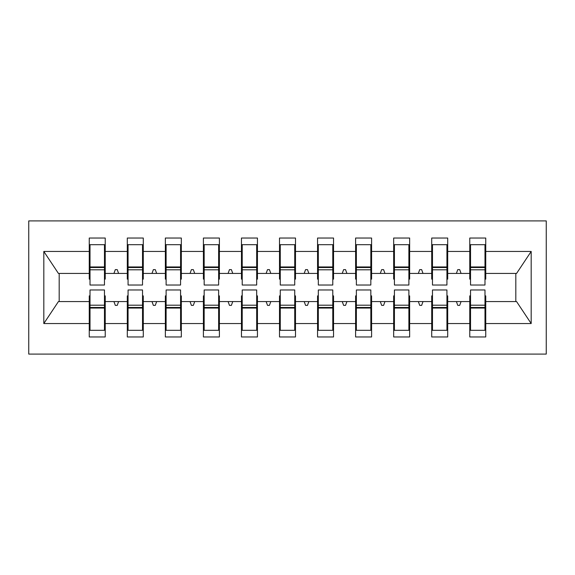 <?xml version="1.0" encoding="UTF-8"?>
<svg xmlns="http://www.w3.org/2000/svg" width="575" height="575" viewBox="0 0 575 575"><rect width="100%" height="100%" fill="white"/><g stroke="black" fill="none" stroke-linecap="round" stroke-linejoin="round"><path stroke-width="0.86" d="M28.75 354.092L546.25 354.092L546.25 220.908L28.75 220.908L28.75 354.092M470.53 295.873L469.768 295.873L469.768 301.58L447.695 301.58L447.695 295.873L446.933 295.873M484.984 279.127L485.746 279.127L485.746 273.42L516.58 273.42L531.185 251.447L531.185 323.553L485.746 323.553L485.746 336.964L469.768 336.964L469.768 301.58M485.746 273.42L485.746 238.036L469.768 238.036L469.768 251.447L447.695 251.447L447.695 279.127L446.933 279.127M470.53 279.127L469.768 279.127L469.768 251.447M432.479 295.873L431.717 295.873L431.717 301.58L409.644 301.58L409.644 295.873L408.882 295.873M469.768 323.553L447.695 323.553L447.695 336.964L431.717 336.964L431.717 301.58M447.695 251.447L447.695 238.036L431.717 238.036L431.717 251.447L409.644 251.447L409.644 279.127L408.882 279.127M432.479 279.127L431.717 279.127L431.717 251.447M394.421 295.873L393.667 295.873L393.667 301.58L371.594 301.58L371.594 295.873L370.832 295.873M431.717 323.553L409.644 323.553L409.644 336.964L393.667 336.964L393.667 301.58M409.644 251.447L409.644 238.036L393.667 238.036L393.667 251.447L371.594 251.447L371.594 279.127L370.832 279.127M394.421 279.127L393.667 279.127L393.667 251.447M356.371 295.873L355.609 295.873L355.609 301.58L333.543 301.58L333.543 295.873L332.781 295.873M393.667 323.553L371.594 323.553L371.594 336.964L355.609 336.964L355.609 301.58M371.594 251.447L371.594 238.036L355.609 238.036L355.609 251.447L333.543 251.447L333.543 279.127L332.781 279.127M356.371 279.127L355.609 279.127L355.609 251.447M318.32 295.873L317.558 295.873L317.558 301.58L295.493 301.58L295.493 295.873L294.731 295.873M355.609 323.553L333.543 323.553L333.543 336.964L317.558 336.964L317.558 301.58M333.543 251.447L333.543 238.036L317.558 238.036L317.558 251.447L295.493 251.447L295.493 279.127L294.731 279.127M318.32 279.127L317.558 279.127L317.558 251.447M280.269 295.873L279.507 295.873L279.507 301.58L257.442 301.58L257.442 295.873L256.68 295.873M317.558 323.553L295.493 323.553L295.493 336.964L279.507 336.964L279.507 301.58M295.493 251.447L295.493 238.036L279.507 238.036L279.507 251.447L257.442 251.447L257.442 279.127L256.68 279.127M280.269 279.127L279.507 279.127L279.507 251.447M242.219 295.873L241.457 295.873L241.457 301.58L219.391 301.58L219.391 295.873L218.629 295.873M279.507 323.553L257.442 323.553L257.442 336.964L241.457 336.964L241.457 301.58M257.442 251.447L257.442 238.036L241.457 238.036L241.457 251.447L219.391 251.447L219.391 279.127L218.629 279.127M242.219 279.127L241.457 279.127L241.457 251.447M204.168 295.873L203.406 295.873L203.406 301.58L181.333 301.58L181.333 295.873L180.579 295.873M241.457 323.553L219.391 323.553L219.391 336.964L203.406 336.964L203.406 301.58M219.391 251.447L219.391 238.036L203.406 238.036L203.406 251.447L181.333 251.447L181.333 279.127L180.579 279.127M204.168 279.127L203.406 279.127L203.406 251.447M166.118 295.873L165.356 295.873L165.356 301.58L143.283 301.58L143.283 295.873L142.521 295.873M203.406 323.553L181.333 323.553L181.333 336.964L165.356 336.964L165.356 301.58M181.333 251.447L181.333 238.036L165.356 238.036L165.356 251.447L143.283 251.447L143.283 279.127L142.521 279.127M166.118 279.127L165.356 279.127L165.356 251.447M128.067 295.873L127.305 295.873L127.305 301.58L105.232 301.58L105.232 336.964L89.254 336.964L89.254 301.58L58.42 301.58L43.815 323.553L43.815 251.447L58.42 273.42L89.254 273.42L89.254 251.447L43.815 251.447M165.356 323.553L143.283 323.553L143.283 336.964L127.305 336.964L127.305 301.58M143.283 251.447L143.283 238.036L127.305 238.036L127.305 251.447L105.232 251.447L105.232 238.036L89.254 238.036L89.254 251.447M128.067 279.127L127.305 279.127L127.305 251.447M90.016 295.873L89.254 295.873L89.254 301.58M89.254 273.42L89.254 279.127L90.016 279.127M484.984 295.873L485.746 295.873L485.746 323.553M447.695 323.553L447.695 301.58M409.644 323.553L409.644 301.58M371.594 323.553L371.594 301.58M333.543 323.553L333.543 301.58M295.493 323.553L295.493 301.58M257.442 323.553L257.442 301.58M219.391 323.553L219.391 301.58M181.333 323.553L181.333 301.58M143.283 323.553L143.283 301.58M531.185 251.447L485.746 251.447M127.305 323.553L105.232 323.553M89.254 323.553L43.815 323.553M456.392 273.42L461.071 273.42L459.684 269.618L457.779 269.618L456.392 273.42L447.695 273.42M469.768 273.42L461.071 273.42M456.392 301.58L457.779 305.382L459.684 305.382L461.071 301.58M418.341 273.42L423.013 273.42L421.633 269.618L419.728 269.618L418.341 273.42L409.644 273.42M431.717 273.42L423.013 273.42M418.341 301.58L419.728 305.382L421.633 305.382L423.013 301.58M380.291 273.42L384.963 273.42L383.582 269.618L381.678 269.618L380.291 273.42L371.594 273.42M393.667 273.42L384.963 273.42M380.291 301.58L381.678 305.382L383.582 305.382L384.963 301.58M342.24 273.42L346.912 273.42L345.532 269.618L343.627 269.618L342.24 273.42L333.543 273.42M355.609 273.42L346.912 273.42M342.24 301.58L343.627 305.382L345.532 305.382L346.912 301.58M304.189 273.42L308.861 273.42L307.474 269.618L305.577 269.618L304.189 273.42L295.493 273.42M317.558 273.42L308.861 273.42M304.189 301.58L305.577 305.382L307.474 305.382L308.861 301.58M266.139 273.42L270.811 273.42L269.423 269.618L267.526 269.618L266.139 273.42L257.442 273.42M279.507 273.42L270.811 273.42M266.139 301.58L267.526 305.382L269.423 305.382L270.811 301.58M228.088 273.42L232.76 273.42L231.373 269.618L229.468 269.618L228.088 273.42L219.391 273.42M241.457 273.42L232.76 273.42M228.088 301.58L229.468 305.382L231.373 305.382L232.76 301.58M190.037 273.42L194.709 273.42L193.322 269.618L191.417 269.618L190.037 273.42L181.333 273.42M203.406 273.42L194.709 273.42M190.037 301.58L191.417 305.382L193.322 305.382L194.709 301.58M151.987 273.42L156.659 273.42L155.272 269.618L153.367 269.618L151.987 273.42L143.283 273.42M165.356 273.42L156.659 273.42M151.987 301.58L153.367 305.382L155.272 305.382L156.659 301.58M113.929 273.42L118.608 273.42L117.221 269.618L115.316 269.618L113.929 273.42L105.232 273.42L105.232 251.447M127.305 273.42L118.608 273.42M113.929 301.58L115.316 305.382L117.221 305.382L118.608 301.58M104.47 295.873L105.232 295.873L105.232 301.58M105.232 273.42L105.232 279.127L104.47 279.127M531.185 323.553L516.58 301.58L485.746 301.58M59.189 273.42L59.189 301.58M515.811 301.58L515.811 273.42M89.254 244.691L90.016 244.691L89.254 244.691M90.016 269.804L90.016 244.691L105.232 244.691L104.47 244.691L104.47 285.027L90.016 285.027L90.016 269.804L104.47 269.804M104.47 305.196L104.47 330.309L89.254 330.309L90.016 330.309L90.016 289.973L104.47 289.973L104.47 305.196L90.016 305.196M127.305 244.691L128.067 244.691L127.305 244.691M128.067 269.804L128.067 244.691L143.283 244.691L142.521 244.691L142.521 285.027L128.067 285.027L128.067 269.804L142.521 269.804M142.521 305.196L142.521 330.309L127.305 330.309L128.067 330.309L128.067 289.973L142.521 289.973L142.521 305.196L128.067 305.196M165.356 244.691L166.118 244.691L165.356 244.691M166.118 269.804L166.118 244.691L181.333 244.691L180.579 244.691L180.579 285.027L166.118 285.027L166.118 269.804L180.579 269.804M180.579 305.196L180.579 330.309L165.356 330.309L166.118 330.309L166.118 289.973L180.579 289.973L180.579 305.196L166.118 305.196M203.406 244.691L204.168 244.691L203.406 244.691M204.168 269.804L204.168 244.691L219.391 244.691L218.629 244.691L218.629 285.027L204.168 285.027L204.168 269.804L218.629 269.804M218.629 305.196L218.629 330.309L203.406 330.309L204.168 330.309L204.168 289.973L218.629 289.973L218.629 305.196L204.168 305.196M241.457 244.691L242.219 244.691L241.457 244.691M242.219 269.804L242.219 244.691L257.442 244.691L256.68 244.691L256.68 285.027L242.219 285.027L242.219 269.804L256.68 269.804M256.68 305.196L256.68 330.309L241.457 330.309L242.219 330.309L242.219 289.973L256.68 289.973L256.68 305.196L242.219 305.196M279.507 244.691L280.269 244.691L279.507 244.691M280.269 269.804L280.269 244.691L295.493 244.691L294.731 244.691L294.731 285.027L280.269 285.027L280.269 269.804L294.731 269.804M294.731 305.196L294.731 330.309L279.507 330.309L280.269 330.309L280.269 289.973L294.731 289.973L294.731 305.196L280.269 305.196M317.558 244.691L318.32 244.691L317.558 244.691M318.32 269.804L318.32 244.691L333.543 244.691L332.781 244.691L332.781 285.027L318.32 285.027L318.32 269.804L332.781 269.804M332.781 305.196L332.781 330.309L317.558 330.309L318.32 330.309L318.32 289.973L332.781 289.973L332.781 305.196L318.32 305.196M355.609 244.691L356.371 244.691L355.609 244.691M356.371 269.804L356.371 244.691L371.594 244.691L370.832 244.691L370.832 285.027L356.371 285.027L356.371 269.804L370.832 269.804M370.832 305.196L370.832 330.309L355.609 330.309L356.371 330.309L356.371 289.973L370.832 289.973L370.832 305.196L356.371 305.196M393.667 244.691L394.421 244.691L393.667 244.691M394.421 269.804L394.421 244.691L409.644 244.691L408.882 244.691L408.882 285.027L394.421 285.027L394.421 269.804L408.882 269.804M408.882 305.196L408.882 330.309L393.667 330.309L394.421 330.309L394.421 289.973L408.882 289.973L408.882 305.196L394.421 305.196M431.717 244.691L432.479 244.691L431.717 244.691M432.479 269.804L432.479 244.691L447.695 244.691L446.933 244.691L446.933 285.027L432.479 285.027L432.479 269.804L446.933 269.804M446.933 305.196L446.933 330.309L431.717 330.309L432.479 330.309L432.479 289.973L446.933 289.973L446.933 305.196L432.479 305.196M469.768 244.691L470.53 244.691L469.768 244.691M470.53 269.804L470.53 244.691L485.746 244.691L484.984 244.691L484.984 285.027L470.53 285.027L470.53 269.804L484.984 269.804M484.984 305.196L484.984 330.309L469.768 330.309L470.53 330.309L470.53 289.973L484.984 289.973L484.984 305.196L470.53 305.196M90.016 320.793L89.254 320.793M105.232 320.793L104.47 320.793M104.47 307.474L90.016 307.474M104.47 254.208L105.232 254.208M89.254 254.208L90.016 254.208M90.016 267.526L104.47 267.526M142.521 254.208L143.283 254.208M127.305 254.208L128.067 254.208M128.067 267.526L142.521 267.526M180.579 254.208L181.333 254.208M165.356 254.208L166.118 254.208M166.118 267.526L180.579 267.526M218.629 254.208L219.391 254.208M203.406 254.208L204.168 254.208M204.168 267.526L218.629 267.526M256.68 254.208L257.442 254.208M241.457 254.208L242.219 254.208M242.219 267.526L256.68 267.526M128.067 320.793L127.305 320.793M143.283 320.793L142.521 320.793M142.521 307.474L128.067 307.474M166.118 320.793L165.356 320.793M181.333 320.793L180.579 320.793M180.579 307.474L166.118 307.474M204.168 320.793L203.406 320.793M219.391 320.793L218.629 320.793M218.629 307.474L204.168 307.474M242.219 320.793L241.457 320.793M257.442 320.793L256.68 320.793M256.68 307.474L242.219 307.474M294.731 254.208L295.493 254.208M279.507 254.208L280.269 254.208M280.269 267.526L294.731 267.526M280.269 320.793L279.507 320.793M295.493 320.793L294.731 320.793M294.731 307.474L280.269 307.474M332.781 254.208L333.543 254.208M317.558 254.208L318.32 254.208M318.32 267.526L332.781 267.526M318.32 320.793L317.558 320.793M333.543 320.793L332.781 320.793M332.781 307.474L318.32 307.474M370.832 254.208L371.594 254.208M355.609 254.208L356.371 254.208M356.371 267.526L370.832 267.526M356.371 320.793L355.609 320.793M371.594 320.793L370.832 320.793M370.832 307.474L356.371 307.474M408.882 254.208L409.644 254.208M393.667 254.208L394.421 254.208M394.421 267.526L408.882 267.526M394.421 320.793L393.667 320.793M409.644 320.793L408.882 320.793M408.882 307.474L394.421 307.474M446.933 254.208L447.695 254.208M431.717 254.208L432.479 254.208M432.479 267.526L446.933 267.526M432.479 320.793L431.717 320.793M447.695 320.793L446.933 320.793M446.933 307.474L432.479 307.474M484.984 254.208L485.746 254.208M469.768 254.208L470.53 254.208M470.53 267.526L484.984 267.526M470.53 320.793L469.768 320.793M485.746 320.793L484.984 320.793M484.984 307.474L470.53 307.474M104.47 308.049L90.016 308.049M90.016 266.951L104.47 266.951M128.067 266.951L142.521 266.951M166.118 266.951L180.579 266.951M204.168 266.951L218.629 266.951M242.219 266.951L256.68 266.951M142.521 308.049L128.067 308.049M180.579 308.049L166.118 308.049M218.629 308.049L204.168 308.049M256.68 308.049L242.219 308.049M280.269 266.951L294.731 266.951M294.731 308.049L280.269 308.049M318.32 266.951L332.781 266.951M332.781 308.049L318.32 308.049M356.371 266.951L370.832 266.951M370.832 308.049L356.371 308.049M394.421 266.951L408.882 266.951M408.882 308.049L394.421 308.049M432.479 266.951L446.933 266.951M446.933 308.049L432.479 308.049M470.53 266.951L484.984 266.951M484.984 308.049L470.53 308.049"/></g></svg>
